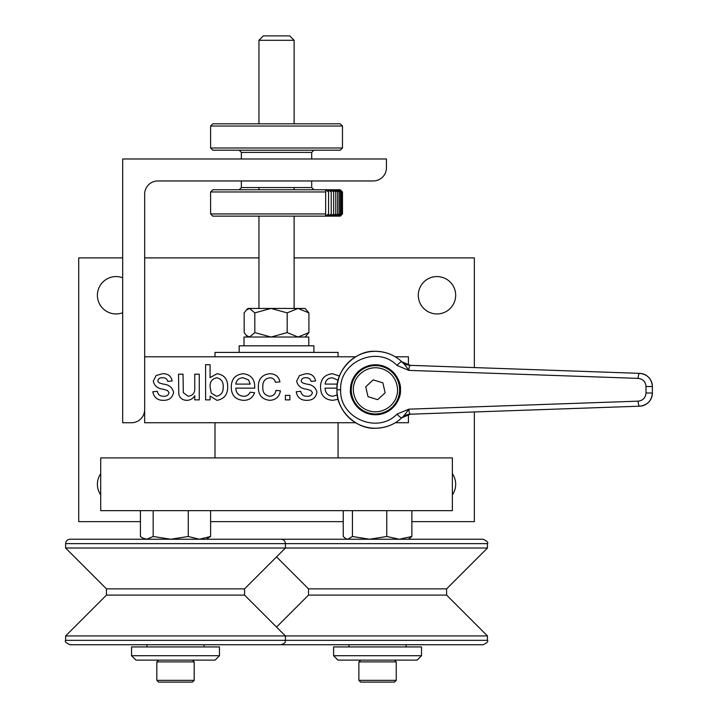 <?xml version="1.0" encoding="UTF-8"?>
<svg xmlns="http://www.w3.org/2000/svg" width="718" height="718" viewBox="0 0 718 718"><rect width="100%" height="100%" fill="white"/><g stroke="black" fill="none" stroke-linecap="round" stroke-linejoin="round"><path stroke-width="1.08" d="M306.873 400.33C300.896 400.42 297.333 397.566 296.202 391.759L300.707 391.31C301.372 394.667 303.445 396.318 306.927 396.264C309.88 396.489 311.711 395.268 312.429 392.611L310.885 390.538L306.658 389.219C301.174 388.68 297.844 385.997 296.651 381.177L299.478 375.532L305.769 373.728C311.172 373.486 314.448 375.891 315.588 380.935L311.082 381.393C310.436 378.88 308.776 377.677 306.101 377.785C303.526 377.506 301.883 378.485 301.156 380.719L301.632 382.066L303.122 383.098L306.532 384.085C312.168 384.606 315.642 387.298 316.943 392.154C316.01 397.628 312.653 400.357 306.873 400.33M269.717 396.264C273.343 396.022 275.407 394.074 275.909 390.404L280.424 390.861C279.347 396.785 275.829 399.944 269.869 400.33C262.133 399.513 258.292 395.115 258.327 387.128C258.229 379.059 262.07 374.59 269.86 373.728C275.353 373.818 278.728 376.519 279.966 381.841L275.461 382.29C274.698 379.418 272.84 377.91 269.887 377.785C264.879 378.574 262.528 381.653 262.833 387.002C262.474 392.333 264.762 395.421 269.717 396.264M210.087 396.022L210.087 399.872L205.581 399.872L205.581 364.708L210.087 364.708L210.087 377.65L216.989 373.728C224.151 374.787 227.714 379.095 227.669 386.643C227.848 394.424 224.285 398.984 216.971 400.33L210.087 396.022M163.498 400.33C157.52 400.42 153.957 397.566 152.826 391.759L157.332 391.31C157.996 394.667 160.069 396.318 163.551 396.264C166.504 396.489 168.344 395.268 169.053 392.611L167.518 390.538L163.282 389.219C157.798 388.68 154.469 385.997 153.275 381.177L156.102 375.532L162.394 373.728C167.797 373.486 171.072 375.891 172.212 380.935L167.707 381.393C167.061 378.88 165.4 377.677 162.726 377.785C160.159 377.506 158.507 378.485 157.789 380.719L158.256 382.066L159.746 383.098L163.157 384.085C168.793 384.606 172.266 387.298 173.568 392.154C172.634 397.628 169.286 400.357 163.498 400.33M408.416 365.13L408.416 356.801L395.259 356.801M355.634 356.801L144.659 356.801L144.659 422.74L355.634 422.74M408.416 414.412L408.416 422.74L395.259 422.74M199.263 399.872L194.757 399.872L194.757 395.672C192.989 398.661 190.378 400.213 186.94 400.33C182.569 400.285 179.841 398.194 178.782 394.065L178.522 374.177L183.036 374.177L183.296 392.665L188.152 396.264C192.945 395.582 195.143 392.71 194.757 387.675L194.757 374.177L199.263 374.177L199.263 399.872M243.465 396.264C246.57 396.327 248.805 394.972 250.16 392.207L254.585 392.665C252.718 397.844 248.984 400.402 243.393 400.33C235.441 399.702 231.402 395.349 231.277 387.244C231.304 379.095 235.262 374.59 243.151 373.728C250.86 374.608 254.71 379.032 254.719 386.993L254.702 388.151L235.782 388.151C236.087 393.087 238.645 395.789 243.465 396.264M289.892 399.872L285.378 399.872L285.378 395.367L289.892 395.367L289.892 399.872M337.011 388.151L325.057 388.151C325.362 393.087 327.92 395.789 332.739 396.264L337.325 394.945M338.178 399.307L332.667 400.33C324.716 399.702 320.677 395.349 320.551 387.244C320.569 379.095 324.536 374.59 332.425 373.728L339.515 376.044M216.719 377.785C212.079 378.799 209.862 381.814 210.087 386.84L211.28 393.114L216.531 396.264C221.234 395.205 223.442 392.118 223.163 387.002C223.513 381.913 221.359 378.844 216.719 377.785M243.133 377.785C238.923 377.91 236.482 380.019 235.782 384.094L250.214 384.094L248.554 379.939L243.133 377.785M338.16 380.316L332.407 377.785C328.198 377.91 325.748 380.019 325.057 384.094L337.397 384.094M131.466 422.74L122.679 422.74L122.679 158.983L386.437 158.983L386.437 167.779A13.184 13.184 0 0 1 373.243 180.963L157.843 180.963A13.184 13.184 0 0 0 144.659 194.156L144.659 409.556A13.184 13.184 0 0 1 131.466 422.74M140.414 510.66L140.414 536.481L142.541 537.962L146.795 539.236L153.176 536.481L153.176 510.66L452.376 510.66L452.376 457.904L100.7 457.904L100.7 510.66L152.198 510.66M446.605 595.096L308.507 595.096L308.507 588.877L446.605 588.877L446.605 595.096L487.459 635.942L285.414 635.942L285.414 640.339C284.481 641.587 287.29 642.395 281.016 644.737L70.014 644.737C65.957 642.87 64.494 641.407 65.616 640.339L487.459 640.339C488.563 641.425 487.1 642.897 483.061 644.737L272.059 644.737M244.56 588.877L244.56 595.096L106.461 595.096L106.461 588.877L244.56 588.877L285.414 548.022L285.414 543.625L487.459 543.625L487.459 548.022L65.616 548.022L65.616 543.625C65.877 540.959 67.339 539.496 70.014 539.236L281.016 539.236C283.682 539.496 285.154 540.959 285.414 543.625L65.616 543.625M244.56 595.096L285.414 635.942L65.616 635.942L65.616 640.339M162.51 539.236L259.036 539.236M153.176 536.481L170.722 539.236L188.269 536.481L199.442 539.236L210.607 536.481L206.281 539.236M188.269 536.481L188.269 510.66M210.607 536.481L210.607 510.66M219.475 655.722L215.077 660.12L135.953 660.12L131.556 655.722L219.475 655.722L219.475 646.936L131.556 646.936L131.556 655.722M190.037 661.879L156.829 661.879L156.829 680.341L194.192 680.341L194.192 661.879L190.037 661.879M194.192 680.341L192.433 682.1L158.588 682.1L156.829 680.341M272.059 539.236L483.061 539.236C487.109 541.094 488.572 542.557 487.459 543.625M343.24 510.66L343.24 536.481L345.699 538.608L347.835 539.236L352.43 536.481L369.591 539.236L386.751 536.481L399.316 539.236L411.881 536.481L408.327 539.236M352.43 536.481L352.43 510.66M386.751 536.481L386.751 510.66M411.881 536.481L411.881 510.66M421.52 655.722L417.122 660.12L337.99 660.12L333.601 655.722L421.52 655.722L421.52 646.936L333.601 646.936L333.601 655.722M396.237 661.879L358.874 661.879L358.874 680.341L396.237 680.341L396.237 661.879L394.478 660.12M396.237 680.341L394.478 682.1L360.633 682.1L358.874 680.341M401.963 417.634L401.811 417.777C394.685 424.482 385.898 427.964 375.442 428.233C355.572 429.508 335.629 409.009 336.975 389.775C335.629 370.533 355.572 350.034 375.442 351.308C385.898 351.578 394.685 355.069 401.811 361.773L401.856 361.809M375.442 351.308A38.467 38.467 0 0 0 342.082 408.919A38.467 38.467 0 0 0 408.659 409.17A38.467 38.467 0 0 1 342.082 408.919A38.467 38.467 0 0 1 375.442 351.308A38.467 38.467 0 0 1 408.659 370.371A38.467 38.467 0 0 0 375.442 351.308M336.975 389.775L340.673 389.775C339.174 361.612 377.551 345.044 397.018 365.435A5.035 0.996 -46.7 0 1 401.811 361.773A13.184 13.184 0 0 0 410.391 365.345L401.811 361.773M401.811 417.777L410.391 414.196A13.184 13.184 0 0 0 401.811 417.777A5.035 0.996 -133.3 0 1 397.018 414.106C377.551 434.498 339.174 417.93 340.673 389.775M397.018 365.435L408.874 370.38A5.035 1.337 -88 0 1 410.391 365.345L639.657 373.351A13.184 13.184 0 0 1 652.384 386.535C651.666 378.736 647.421 374.347 639.657 373.351A5.035 1.337 -88 0 0 638.14 378.386C642.942 378.996 645.563 381.716 646.012 386.535L646.012 393.006C645.563 397.826 642.942 400.545 638.14 401.156L408.874 409.161L397.018 414.106M350.438 389.775C349.433 397.081 356.936 414.43 375.442 414.771C393.949 414.43 401.452 397.081 400.447 389.775C401.452 382.461 393.949 365.112 375.442 364.771M638.14 401.156A5.035 1.337 -92 0 0 639.657 406.191C647.421 405.194 651.666 400.806 652.384 393.006A13.184 13.184 0 0 1 639.657 406.191L410.391 414.196A5.035 1.337 -92 0 1 408.874 409.161M566.179 370.793L567.399 370.829M646.012 393.006L652.384 393.006L652.384 386.535L646.012 386.535M368.11 413.676A25.004 25.004 0 0 1 351.542 382.434A25.004 25.004 0 0 1 382.784 365.875A25.004 25.004 0 0 1 399.343 397.108A25.004 25.004 0 0 1 368.11 413.676M382.873 382.856L373.172 379.876L365.74 386.796L368.011 396.686L377.713 399.666L385.144 392.755L382.873 382.856M313.901 352.403L313.901 345.816L239.166 345.816L239.166 352.403M271 308.444L305.105 308.444L308.902 312.868L298.042 308.444L287.182 312.868L271 308.444L254.818 312.868L254.818 332.605L249.487 337.02L246.346 335.405L244.165 332.605L244.165 312.868L246.346 310.059L249.487 308.444L271 308.444M246.346 310.059L247.961 308.444L249.487 308.444L254.818 312.868M305.105 337.02L308.902 332.605L308.902 312.868M254.818 332.605L271 337.02L287.182 332.605L287.182 312.868M287.182 332.605L298.042 337.02L308.902 332.605M294.12 123.819L294.12 40.298L258.947 40.298L258.947 123.819M294.12 308.444L294.12 216.136M294.12 189.758L294.12 187.56M258.947 40.298L263.344 35.9L289.722 35.9L294.12 40.298M308.767 345.816L308.767 337.02L244.003 337.02L244.003 345.816M140.414 521.645L78.72 521.645L78.72 257.897L122.679 257.897M144.659 257.897L258.947 257.897M294.12 257.897L474.347 257.897L474.347 367.58M474.347 411.961L474.347 521.645L411.881 521.645M343.24 521.645L210.607 521.645M122.679 312.743A18.686 18.686 0 0 1 97.397 295.26A18.686 18.686 0 0 1 122.679 277.776M455.67 295.26A18.686 18.686 0 0 1 427.641 311.441A18.686 18.686 0 0 1 427.641 279.078A18.686 18.686 0 0 1 455.67 295.26M452.376 473.683A18.686 18.686 0 0 1 452.376 494.881M100.7 494.881A18.686 18.686 0 0 1 100.7 473.683M324.015 216.136L212.797 216.136L210.598 213.937L325.658 213.937L325.487 216.091L328.575 213.937L328.189 216.091L331.24 213.937L330.648 216.091L333.646 213.937L332.838 216.091L335.782 213.937L334.767 216.091L337.631 213.937L336.428 216.091L339.192 213.937L337.792 216.091L340.458 213.937L338.869 216.091L341.427 213.937L339.65 216.091L342.073 213.937L340.135 216.091L342.477 213.937L340.278 216.136L324.015 216.136M325.658 213.937L325.658 191.957L210.598 191.957L210.598 213.937M210.598 191.957L212.797 189.758L340.278 189.758L342.477 191.957L342.414 213.937M342.414 191.957L340.135 189.803L342.073 191.957L339.65 189.803L341.427 191.957L338.869 189.803L340.458 191.957L337.792 189.803L339.192 191.957L336.428 189.803L337.631 191.957L334.767 189.803L335.782 191.957L332.838 189.803L333.646 191.957L330.648 189.803L331.24 191.957L328.189 189.803L328.575 191.957L325.487 189.803L325.658 191.957M342.082 191.957L342.082 213.937M328.575 213.937L328.575 191.957M341.427 191.957L341.427 213.937M331.24 213.937L331.24 191.957M340.458 191.957L340.458 213.937M333.646 213.937L333.646 191.957M339.192 191.957L339.192 213.937M335.782 213.937L335.782 191.957M337.631 191.957L337.631 213.937M212.797 123.819L340.278 123.819L342.477 126.018L210.598 126.018L212.797 123.819M342.477 147.998L340.278 150.197L212.797 150.197L210.598 147.998L342.477 147.998L342.477 126.018M338.079 356.801L338.079 352.403L214.996 352.403L214.996 356.801M408.874 370.38L638.14 378.386M398.553 396.866A24.179 24.179 0 0 1 357.743 406.235A24.179 24.179 0 0 1 370.03 366.207A24.179 24.179 0 0 1 398.553 396.866M354.378 383.304C355.428 376.887 366.234 364.205 381.913 368.711C397.413 373.782 399.244 390.341 396.507 396.237C395.465 402.654 384.66 415.336 368.98 410.831C353.471 405.76 351.64 389.21 354.378 383.304M311.702 180.963L311.702 187.56L241.365 187.56L239.166 189.758M241.365 158.983L241.365 152.395L311.702 152.395L313.901 150.197M106.461 588.877L65.616 548.022M106.461 595.096L65.616 635.942M144.74 539.236L142.541 537.962M146.939 644.737L146.939 646.936M204.083 644.737L204.083 646.936M158.588 660.12L156.829 661.879M192.433 660.12L194.192 661.879M487.459 635.942L487.459 640.339M446.605 588.877L487.459 548.022M308.507 588.877L276.538 556.899M308.507 595.096L276.538 627.065M346.785 539.236L345.699 538.608M348.984 644.737L348.984 646.936M406.128 644.737L406.128 646.936M360.633 660.12L358.874 661.879M247.961 337.02L246.346 335.405M258.947 308.444L258.947 216.136M258.947 189.758L258.947 187.56M342.477 191.957L342.477 213.937M311.702 187.56L313.901 189.758M241.365 180.963L241.365 187.56M210.598 147.998L210.598 126.018M241.365 152.395L239.166 150.197M311.702 158.983L311.702 152.395M338.079 457.904L338.079 422.74M214.996 457.904L214.996 422.74"/></g></svg>

